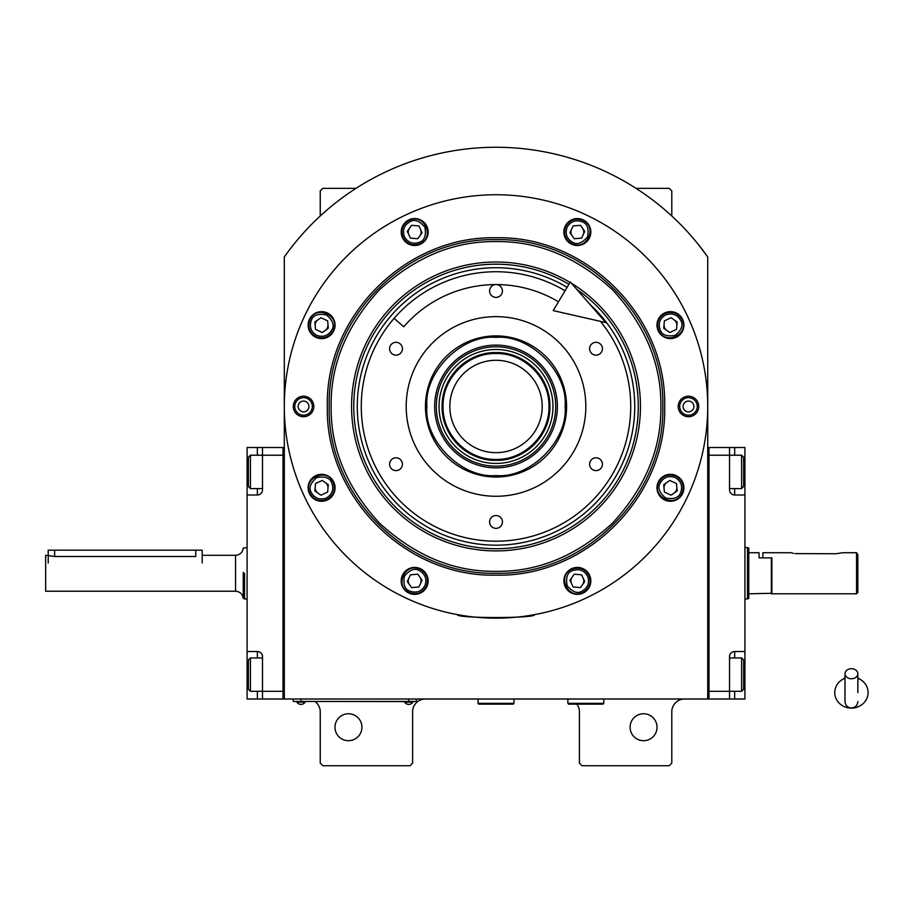 <?xml version="1.0" encoding="UTF-8"?>
<svg xmlns="http://www.w3.org/2000/svg" width="913" height="913" viewBox="0 0 913 913"><rect width="100%" height="100%" fill="white"/><g stroke="black" fill="none" stroke-linecap="round" stroke-linejoin="round"><path stroke-width="1.37" d="M707.723 256.941A259.178 259.178 0 0 0 284.308 256.941L284.308 699.004L707.723 699.004L707.723 256.941L698.947 245.232M576.845 704.14A12.828 12.828 0 0 1 579.413 711.832L579.413 763.154L581.98 765.722L669.229 765.722L671.797 763.154L671.797 711.832A12.828 12.828 0 0 1 684.624 699.004M566.585 699.004A12.828 12.828 0 0 1 567.863 699.061M315.099 701.572A12.828 12.828 0 0 1 320.235 711.832L320.235 763.154L322.791 765.722L410.04 765.722L412.608 763.154L412.608 711.832A12.828 12.828 0 0 1 425.447 699.004M320.235 215.993L320.235 190.897L322.791 188.34L356.024 188.34M636.007 188.34L669.229 188.34L671.797 190.897L671.797 215.993M572.097 577.21A6.414 6.414 0 0 0 571.538 583.601M582.608 584.571A6.414 6.414 0 0 0 583.167 578.18M666.764 482.543A6.414 6.414 0 0 0 664.048 488.352M674.125 493.054A6.414 6.414 0 0 0 676.83 487.234M664.048 324.56A6.414 6.414 0 0 0 666.764 330.38M676.83 325.679A6.414 6.414 0 0 0 674.125 319.87M571.538 229.323A6.414 6.414 0 0 0 572.097 235.714M583.167 234.744A6.414 6.414 0 0 0 582.608 228.353M409.423 228.353A6.414 6.414 0 0 0 408.864 234.744M419.934 235.714A6.414 6.414 0 0 0 420.494 229.323M317.907 319.87A6.414 6.414 0 0 0 315.19 325.679M325.256 330.38A6.414 6.414 0 0 0 327.972 324.56M315.19 487.234A6.414 6.414 0 0 0 317.907 493.054M327.972 488.352A6.414 6.414 0 0 0 325.256 482.543M408.864 578.18A6.414 6.414 0 0 0 409.423 584.571M420.494 583.601A6.414 6.414 0 0 0 419.934 577.21M293.084 245.232L288.485 251.201M287.15 252.981L285.529 255.218M285.05 255.891L284.308 256.941M657.04 727.227A13.467 13.467 0 0 0 643.562 713.761A13.467 13.467 0 0 0 630.096 727.227A13.467 13.467 0 0 0 643.562 740.705A13.467 13.467 0 0 0 657.04 727.227M361.925 727.227A13.467 13.467 0 0 0 348.458 713.761A13.467 13.467 0 0 0 334.98 727.227A13.467 13.467 0 0 0 348.458 740.705A13.467 13.467 0 0 0 361.925 727.227M413.897 701.435L408.762 701.435L416.465 701.435L416.465 699.004M295.846 701.435L408.762 701.572M408.762 699.004L408.762 701.435L300.982 701.435L300.982 699.004M293.29 699.004L293.29 701.435L300.982 701.572M404.653 701.572L404.653 702.143A4.873 4.873 0 0 0 412.87 702.143L404.653 702.143M412.87 701.572L412.87 702.143M305.09 701.572L305.09 702.143A4.873 4.873 0 0 1 296.873 702.143L305.09 702.143M296.873 701.572L296.873 702.143M664.675 406.456C667.004 496.592 586.146 577.45 496.01 575.133C405.886 577.45 325.017 496.592 327.345 406.456C325.017 316.332 405.886 235.474 496.01 237.791C586.146 235.474 667.004 316.32 664.675 406.456M662.815 406.456C665.109 495.588 585.142 575.555 496.01 573.261C406.878 575.555 326.911 495.588 329.216 406.456C326.911 317.325 406.878 237.357 496.01 239.663C585.142 237.357 665.109 317.325 662.815 406.456C665.109 317.325 585.142 237.357 496.01 239.663C406.878 237.357 326.911 317.325 329.216 406.456C326.911 495.588 406.878 575.555 496.01 573.261C585.142 575.555 665.109 495.588 662.815 406.456M465.219 615.921L457.516 614.643C455.119 618.478 536.901 618.478 534.504 614.643L526.801 615.921M698.742 406.456A10.26 10.26 0 0 1 688.47 416.727A10.26 10.26 0 0 1 678.211 406.456A10.26 10.26 0 0 1 688.47 396.196A10.26 10.26 0 0 1 698.742 406.456M313.81 406.456A10.26 10.26 0 0 1 303.55 416.727A10.26 10.26 0 0 1 293.29 406.456A10.26 10.26 0 0 1 303.55 396.196A10.26 10.26 0 0 1 313.81 406.456M284.308 406.456A211.713 211.713 0 0 0 496.01 618.169A211.713 211.713 0 0 0 707.723 406.456A211.713 211.713 0 0 0 496.01 194.754A211.713 211.713 0 0 0 284.308 406.456M683.917 487.793A13.467 13.467 0 0 0 670.439 474.326A13.467 13.467 0 0 0 656.972 487.793A13.467 13.467 0 0 0 670.439 501.271A13.467 13.467 0 0 0 683.917 487.793M590.825 580.885A13.467 13.467 0 0 0 577.347 567.418A13.467 13.467 0 0 0 563.88 580.885A13.467 13.467 0 0 0 577.347 594.363A13.467 13.467 0 0 0 590.825 580.885M428.151 580.885A13.467 13.467 0 0 0 414.673 567.418A13.467 13.467 0 0 0 401.206 580.885A13.467 13.467 0 0 0 414.673 594.363A13.467 13.467 0 0 0 428.151 580.885M335.06 487.793A13.467 13.467 0 0 0 321.581 474.326A13.467 13.467 0 0 0 308.115 487.793A13.467 13.467 0 0 0 321.581 501.271A13.467 13.467 0 0 0 335.06 487.793M335.06 325.119A13.467 13.467 0 0 0 321.581 311.653A13.467 13.467 0 0 0 308.115 325.119A13.467 13.467 0 0 0 321.581 338.597A13.467 13.467 0 0 0 335.06 325.119M428.151 232.028A13.467 13.467 0 0 0 414.673 218.561A13.467 13.467 0 0 0 401.206 232.028A13.467 13.467 0 0 0 414.673 245.506A13.467 13.467 0 0 0 428.151 232.028M590.825 232.028A13.467 13.467 0 0 0 577.347 218.561A13.467 13.467 0 0 0 563.88 232.028A13.467 13.467 0 0 0 577.347 245.506A13.467 13.467 0 0 0 590.825 232.028M683.917 325.119A13.467 13.467 0 0 0 670.439 311.653A13.467 13.467 0 0 0 656.972 325.119A13.467 13.467 0 0 0 670.439 338.597A13.467 13.467 0 0 0 683.917 325.119M496.01 335.893A70.575 70.575 0 0 1 566.585 406.456A70.575 70.575 0 0 1 496.01 477.031A70.575 70.575 0 0 1 425.447 406.456A70.575 70.575 0 0 1 496.01 335.893M496.01 541.181A134.725 134.725 0 0 1 361.286 406.456A134.725 134.725 0 0 1 565.056 290.779A134.725 134.725 0 0 0 361.286 406.456A134.725 134.725 0 0 0 496.01 541.181A134.725 134.725 0 0 0 600.457 321.365A134.725 134.725 0 0 1 496.01 541.181M496.01 496.273A89.816 89.816 0 0 1 406.194 406.456A89.816 89.816 0 0 1 496.01 316.64A89.816 89.816 0 0 1 585.826 406.456A89.816 89.816 0 0 1 496.01 496.273M596.018 457.778A6.414 6.414 0 0 0 589.604 464.203A6.414 6.414 0 0 0 596.018 470.617A6.414 6.414 0 0 0 602.432 464.203A6.414 6.414 0 0 0 596.018 457.778M596.018 342.307A6.414 6.414 0 0 0 589.604 348.72A6.414 6.414 0 0 0 596.018 355.134A6.414 6.414 0 0 0 602.432 348.72A6.414 6.414 0 0 0 596.018 342.307M496.01 284.571A6.414 6.414 0 0 0 489.596 290.985A6.414 6.414 0 0 0 496.01 297.398A6.414 6.414 0 0 0 502.424 290.985A6.414 6.414 0 0 0 496.01 284.571M396.002 342.307A6.414 6.414 0 0 0 389.589 348.72A6.414 6.414 0 0 0 396.002 355.134A6.414 6.414 0 0 0 402.416 348.72A6.414 6.414 0 0 0 396.002 342.307M396.002 457.778A6.414 6.414 0 0 0 389.589 464.203A6.414 6.414 0 0 0 396.002 470.617A6.414 6.414 0 0 0 402.416 464.203A6.414 6.414 0 0 0 396.002 457.778M496.01 515.525A6.414 6.414 0 0 0 489.596 521.939A6.414 6.414 0 0 0 496.01 528.353A6.414 6.414 0 0 0 502.424 521.939A6.414 6.414 0 0 0 496.01 515.525M496.01 571.333C538.088 571.903 576.948 555.8 612.6 523.046C645.354 487.405 661.457 448.534 660.886 406.456C661.457 364.378 645.354 325.519 612.6 289.877C576.948 257.112 538.088 241.021 496.01 241.58C453.932 241.021 415.073 257.112 379.431 289.877C346.666 325.519 330.574 364.378 331.134 406.456C330.574 448.534 346.666 487.405 379.431 523.046C415.073 555.8 453.932 571.903 496.01 571.333M570.043 282.425A144.448 144.448 0 0 0 351.562 406.456A144.448 144.448 0 0 0 496.01 550.904A144.448 144.448 0 0 0 571.492 283.304M576.765 289.33A142.268 142.268 0 0 1 496.01 548.724A142.268 142.268 0 0 1 425.778 282.745A142.268 142.268 0 0 1 568.925 284.297M567.11 287.333A138.73 138.73 0 0 0 357.28 406.456A138.73 138.73 0 0 0 496.01 545.187A138.73 138.73 0 0 0 589.798 304.234M587.584 576.114C584.058 570.248 579.047 568.434 572.577 570.659C567.464 572.325 565.649 577.336 567.121 585.667C572.554 592.138 577.552 593.964 582.117 591.122C587.995 587.595 589.809 582.597 587.584 576.114M588.976 575.464C584.993 568.731 579.31 566.653 571.926 569.256C556.588 575.532 568.103 600.229 582.768 592.514C589.513 588.531 591.578 582.848 588.976 575.464M573.102 586.956L580.485 587.607L584.731 581.535L581.604 574.825L574.22 574.174L569.974 580.246L573.102 586.956M424.91 585.667C427.136 579.184 425.31 574.186 419.444 570.659C414.879 567.818 409.88 569.644 404.436 576.114C402.975 584.446 404.79 589.444 409.903 591.122C416.374 593.347 421.384 591.533 424.91 585.667M426.303 586.317C428.905 578.933 426.839 573.25 420.094 569.256C405.429 561.552 393.914 586.237 409.252 592.514C416.636 595.128 422.32 593.051 426.303 586.317M407.289 581.535L411.546 587.607L418.919 586.956L422.057 580.246L417.8 574.174L410.428 574.825L407.289 581.535M665.668 314.894C659.802 318.42 657.976 323.419 660.213 329.89C661.879 335.003 666.889 336.829 675.209 335.356C681.691 329.924 683.517 324.914 680.676 320.349C677.149 314.483 672.139 312.657 665.668 314.894M665.018 313.49C658.273 317.473 656.207 323.156 658.809 330.54C665.086 345.879 689.783 334.363 682.068 319.698C678.085 312.954 672.402 310.888 665.018 313.49M676.51 329.376L677.161 321.992L671.089 317.747L664.379 320.874L663.728 328.258L669.8 332.503L676.51 329.376M404.436 236.798C407.974 242.664 412.973 244.49 419.444 242.265C424.556 240.587 426.371 235.588 424.91 227.257C419.466 220.775 414.468 218.96 409.903 221.802C404.037 225.328 402.211 230.327 404.436 236.798M403.044 237.448C407.027 244.193 412.71 246.259 420.094 243.657C435.433 237.38 423.917 212.683 409.252 220.398C402.507 224.381 400.442 230.065 403.044 237.448M418.919 225.956L411.546 225.317L407.289 231.388L410.428 238.099L417.8 238.738L422.057 232.678L418.919 225.956M326.352 498.03C332.218 494.504 334.044 489.505 331.818 483.023C330.141 477.921 325.142 476.095 316.811 477.567C310.329 483 308.514 487.999 311.344 492.575C314.882 498.441 319.881 500.256 326.352 498.03M327.002 499.422C333.747 495.439 335.813 489.756 333.211 482.372C326.934 467.034 302.237 478.549 309.952 493.225C313.935 499.959 319.618 502.036 327.002 499.422M315.51 483.548L314.871 490.932L320.931 495.177L327.653 492.05L328.292 484.666L322.232 480.421L315.51 483.548M675.209 477.567C668.738 475.342 663.74 477.157 660.213 483.023C657.371 487.588 659.186 492.598 665.668 498.03C673.999 499.502 678.998 497.676 680.676 492.575C682.901 486.093 681.087 481.094 675.209 477.567M675.86 476.164C668.476 473.562 662.792 475.639 658.809 482.372C651.095 497.037 675.791 508.552 682.068 493.225C684.67 485.842 682.604 480.147 675.86 476.164M671.089 495.177L677.161 490.932L676.51 483.548L669.8 480.421L663.728 484.666L664.379 492.05L671.089 495.177M567.121 227.257C564.885 233.728 566.711 238.738 572.577 242.265C577.142 245.106 582.152 243.28 587.584 236.798C589.056 228.467 587.23 223.468 582.117 221.802C575.647 219.565 570.648 221.391 567.121 227.257M565.718 226.607C563.116 233.99 565.181 239.674 571.926 243.657C586.591 251.372 598.106 226.675 582.768 220.398C575.384 217.796 569.701 219.862 565.718 226.607M584.731 231.388L580.485 225.317L573.102 225.956L569.974 232.678L574.22 238.738L581.604 238.099L584.731 231.388M316.811 335.356C323.282 337.582 328.292 335.756 331.818 329.89C334.649 325.325 332.834 320.326 326.352 314.894C318.021 313.421 313.022 315.236 311.344 320.349C309.119 326.82 310.945 331.83 316.811 335.356M316.16 336.749C323.544 339.351 329.228 337.285 333.211 330.54C340.926 315.875 316.229 304.36 309.952 319.698C307.35 327.082 309.416 332.766 316.16 336.749M320.931 317.747L314.871 321.992L315.51 329.376L322.232 332.503L328.292 328.258L327.653 320.874L320.931 317.747M294.762 406.456A8.788 8.788 0 0 1 303.55 397.68A8.788 8.788 0 0 1 312.337 406.456A8.788 8.788 0 0 1 303.55 415.244A8.788 8.788 0 0 1 294.762 406.456M308.936 406.456A5.387 5.387 0 0 0 303.55 401.069A5.387 5.387 0 0 0 298.163 406.456A5.387 5.387 0 0 0 303.55 411.854A5.387 5.387 0 0 0 308.936 406.456M697.258 406.456A8.788 8.788 0 0 1 688.47 415.244A8.788 8.788 0 0 1 679.694 406.456A8.788 8.788 0 0 1 688.47 397.68A8.788 8.788 0 0 1 697.258 406.456M683.084 406.456A5.387 5.387 0 0 0 688.47 411.854A5.387 5.387 0 0 0 693.869 406.456A5.387 5.387 0 0 0 688.47 401.069A5.387 5.387 0 0 0 683.084 406.456M496.01 353.514C467.718 352.783 442.326 378.176 443.056 406.468C442.326 434.771 467.718 460.152 496.01 459.422C524.313 460.152 549.694 434.771 548.964 406.468C549.694 378.176 524.313 352.783 496.01 353.514M496.01 352.578C467.216 351.836 441.378 377.674 442.12 406.468C441.378 435.261 467.216 461.099 496.01 460.357C524.804 461.099 550.642 435.261 549.9 406.468C550.642 377.674 524.804 351.836 496.01 352.578M542.208 406.468A46.186 46.186 0 0 0 496.01 360.281A46.186 46.186 0 0 0 449.824 406.468A46.186 46.186 0 0 0 496.01 452.665A46.186 46.186 0 0 0 542.208 406.468M496.01 475.559C530.191 478.652 568.183 440.648 565.101 406.468C568.183 372.287 530.191 334.295 496.01 337.388C461.83 334.295 423.837 372.287 426.919 406.468C423.837 440.648 461.83 478.652 496.01 475.559M566.585 406.468A70.575 70.575 180 0 0 496.01 335.904A70.575 70.575 180 0 0 425.447 406.468M434.645 406.468A61.365 61.365 0 0 0 496.01 467.844A61.365 61.365 0 0 0 557.375 406.468A61.365 61.365 0 0 0 496.01 345.103A61.365 61.365 0 0 0 434.645 406.468M555.697 406.468A59.687 59.687 0 0 1 496.01 466.166A59.687 59.687 0 0 1 436.323 406.468A59.687 59.687 0 0 1 496.01 346.78A59.687 59.687 0 0 1 555.697 406.468M439.039 406.468A56.971 56.971 0 0 0 496.01 463.439A56.971 56.971 0 0 0 552.981 406.468A56.971 56.971 0 0 0 496.01 349.496A56.971 56.971 0 0 0 439.039 406.468M442.12 406.468A53.89 53.89 0 0 0 496.01 460.357A53.89 53.89 0 0 0 549.9 406.468A53.89 53.89 0 0 0 496.01 352.578A53.89 53.89 0 0 0 442.12 406.468M262.488 488.581L250.424 488.581L250.424 455.222L262.488 455.222L262.488 489.859A5.136 5.136 0 0 1 257.363 494.994L247.092 494.994L247.092 651.528L257.363 651.528A5.136 5.136 0 0 1 262.488 656.664L262.488 699.004L283.019 699.004L283.019 447.518L262.488 447.518L262.488 455.222L283.019 455.222L283.019 691.301L250.424 691.301L250.424 657.942L262.488 657.942M247.092 494.994L247.092 447.518L262.488 447.518M262.488 699.004L257.363 699.004L257.363 691.301M247.092 651.528L247.092 699.004L257.363 699.004M262.476 490.247A5.136 5.136 0 0 1 257.363 494.994L257.363 488.581M262.488 656.664A5.136 5.136 -112.5 0 0 257.363 651.528L257.363 657.942M283.019 699.004L284.308 699.004M283.019 447.518L284.308 447.518M250.424 488.581L248.382 486.526L248.382 457.265L250.424 455.222M248.382 687.626L248.382 689.247L250.424 691.301M248.382 689.247L248.382 659.996L250.424 657.942M248.382 659.996L248.382 661.617M729.533 657.942L741.596 657.942L741.596 691.301L729.533 691.301L729.533 656.664A5.136 5.136 0 0 1 734.668 651.528L744.928 651.528L744.928 447.518L709.002 447.518L709.002 699.004L729.533 699.004L729.533 691.301L709.002 691.301L709.002 455.222L741.596 455.222L741.596 488.581L729.533 488.581M744.928 651.528L744.928 699.004L729.533 699.004M744.928 494.994L734.668 494.994A5.136 5.136 0 0 1 729.533 489.859L729.533 447.518M729.533 656.664A5.136 5.136 0 0 1 734.668 651.528L734.668 657.942M709.002 447.518L707.723 447.518M709.002 699.004L707.723 699.004M743.65 458.885L743.65 457.265L741.596 455.222M743.65 457.265L743.65 486.526L741.596 488.581M743.65 486.526L743.65 484.906M741.596 657.942L743.65 659.996L743.65 689.247L741.596 691.301M771.873 593.279L748.774 593.792L748.774 598.46L747.496 598.917L747.496 579.675M744.928 547.595L747.496 547.595L747.496 598.917L744.928 598.917M747.496 566.847L747.496 547.595L748.774 548.062L748.774 598.46M771.359 593.792L771.359 557.866L759.045 557.866L759.045 552.73L748.774 552.73L748.774 548.062M748.774 552.73L748.774 593.792M244.524 582.494L244.524 573.261C244.524 540.154 244.524 540.154 244.524 573.261C244.524 540.154 244.524 540.154 244.524 573.261L244.524 598.917L243.246 598.449L243.246 573.261C243.246 540.758 243.246 540.758 243.246 573.261L243.246 581.878M202.184 563.001L202.184 550.162L195.77 550.162L195.77 556.485C204.033 555.184 204.033 555.184 195.77 556.485L54.632 556.485L45.65 555.298L45.65 591.225L235.565 591.225L235.565 555.298L202.184 555.298M243.246 572.383L243.246 573.261M48.218 563.001L48.218 550.162L54.632 550.162L54.632 556.485M195.77 550.162L54.632 550.162M567.863 699.004L567.863 703.364L568.639 704.14L603.025 704.14L603.79 703.364L567.863 703.364M603.79 699.004L603.79 703.364M478.047 699.004L478.047 703.364L478.823 704.14L513.209 704.14L513.973 703.364L478.047 703.364M513.973 699.004L513.973 703.364M851.43 678.77A6.414 5.022 0 0 0 857.843 673.748A6.414 5.022 0 0 0 851.43 668.715A6.414 5.022 0 0 0 845.004 673.748A6.414 5.022 0 0 0 851.43 678.77M857.843 692.602L857.843 673.748M845.004 678.279A16.685 15.51 180 0 0 841.946 679.831A16.685 15.51 180 0 0 835.498 697.212A16.685 15.51 180 0 0 851.43 708.111A16.685 15.51 180 0 0 867.35 697.212A16.685 15.51 180 0 0 860.902 679.831A16.685 15.51 180 0 0 857.843 678.279M558.482 301.792A121.897 121.897 0 0 0 403.786 326.763L394.074 318.375A134.725 134.725 0 0 1 565.056 290.779M605.844 322.586L553.221 310.603L570.317 281.957L605.844 322.586M836.023 553.757L842.448 552.73L836.023 553.757L795.018 553.598M857.843 554.67L857.843 592.503L856.554 593.792L856.554 552.73L857.649 554.385M793.534 553.358L792.872 553.21M792.484 553.118L791.868 552.958M797.54 553.757C789.266 552.639 789.266 552.639 797.54 553.757M856.554 593.792L771.873 593.792L771.873 557.866L762.891 557.866L762.891 552.73L791.126 552.73M247.092 471.895L248.382 471.895M257.363 455.222L257.363 447.518M247.092 674.627L248.382 674.627M734.668 447.518L734.668 455.222M744.928 471.895L743.65 471.895M744.928 674.627L743.65 674.627M734.668 691.301L734.668 699.004M734.668 488.581L734.668 494.994M235.565 555.298C240.062 554.864 242.618 552.456 243.246 548.062L247.092 547.595M244.524 598.917L247.092 598.917M243.246 598.449C242.618 594.066 240.062 591.658 235.565 591.225M845.004 673.748L845.004 701.572C845.392 705.464 847.526 707.609 851.43 707.986C855.321 707.609 857.455 705.464 857.843 701.572M845.004 677.868L841.946 679.831M845.004 692.602L845.004 701.572M857.843 677.868L860.902 679.831M842.448 552.73L856.554 552.73"/></g></svg>
